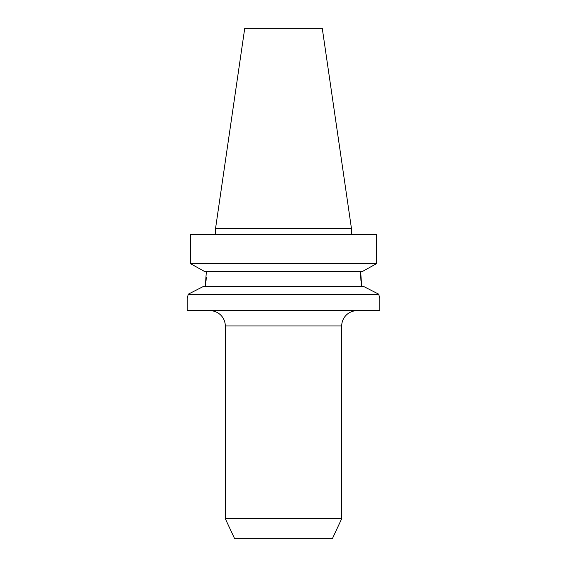 <?xml version="1.0" encoding="UTF-8"?>
<svg xmlns="http://www.w3.org/2000/svg" width="567" height="567" viewBox="0 0 567 567"><rect width="100%" height="100%" fill="white"/><g stroke="black" fill="none" stroke-linecap="round" stroke-linejoin="round"><path stroke-width="0.85" d="M210.01 310.695A15.281 15.281 0 0 1 225.29 325.975L225.29 518.663L341.71 518.663L341.71 325.975L225.29 325.975M356.99 310.695A15.281 15.281 0 0 0 341.71 325.975M187.528 297.356L188.251 294.195L378.749 294.195L363.801 286.555L378.749 294.195L379.706 298.292M360.647 271.274L361.682 286.555M225.29 518.663L234.61 538.65L332.39 538.65L341.71 518.663M244.731 28.35L322.269 28.35L351.412 228.189L215.588 228.189L244.731 28.35M351.412 234.306L351.412 228.189M215.588 234.306L215.588 228.189M188.251 294.195L203.199 286.555L188.251 294.195L187.245 298.476L187.245 310.695L379.755 310.695L379.755 298.476M379.472 297.356L378.749 294.195M203.199 286.555L363.801 286.555M206.353 271.274L205.318 286.555M360.931 280.474L360.647 273.875M206.069 280.474L206.275 277.376M204.205 271.274L190.441 263.641L204.205 271.274L362.795 271.274L376.559 263.641L362.795 271.274M190.441 263.641L376.559 263.641L376.559 234.306L190.441 234.306L190.441 263.641L190.441 234.306"/></g></svg>
